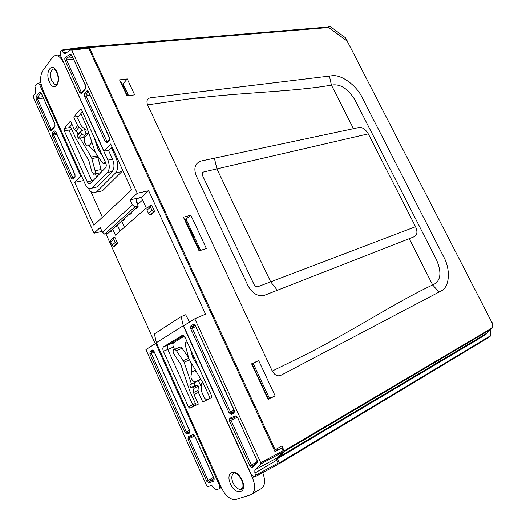 <?xml version="1.0" encoding="UTF-8"?>
<svg xmlns="http://www.w3.org/2000/svg" width="526" height="526" viewBox="0 0 526 526"><rect width="100%" height="100%" fill="white"/><g stroke="black" fill="none" stroke-linecap="round" stroke-linejoin="round"><path stroke-width="0.79" d="M79.584 47.57L321.925 27.536L79.768 47.827L80.143 48.642M328.323 27.234L329.381 26.425L327.981 27.293L89.065 47.215L328.277 27.543L89.361 47.55L89.065 47.215L88.256 47.623M327.218 27.359L329.052 26.339M327.1 27.365L329.381 26.405L327.126 27.365M327.994 27.293L330.177 26.497L328.671 27.49L347.219 41.133L344.832 37.3M79.768 47.827L79.189 47.603L78.874 48.017M278.247 464.05L279.234 463.708L279.352 462.834L489.621 336.292L489.456 336.995L279.332 463.649M402.416 384.282L399.043 385.597M274.421 450.355L276.821 448.934M122.946 85.672L123.88 85.554M123.958 85.731L123.031 85.843M123.498 84.745L122.571 84.857M89.361 47.55L275.21 449.789L274.309 450.118M284.303 450.71L491.481 328.316C492.941 327.087 493.026 325.022 491.731 322.116L491.823 322.05C492.829 323.727 493.02 325.647 492.408 327.803L491.409 328.974L284.283 451.538L282.028 445.811L275.21 449.789M251.763 364.163L253.223 363.479L269.384 398.215L272.231 397.045L268.063 399.208M253.223 363.479L258.654 360.534L275.131 395.835L269.503 398.458M275.131 395.835L268.175 399.444L251.606 363.828L258.654 360.534M185.152 219.388L186.046 219.138L200.59 250.389M122.15 83.95L123.077 83.838L128.594 95.693M276.88 450.355L277.294 449.967L276.788 448.869M127.009 95.91L119.553 79.873L127.253 78.953L134.676 94.864L127.009 95.91M123.077 83.838L127.253 78.953M186.046 219.138L190.813 215.167L206.396 248.548L199.078 250.869L183.416 217.199L190.813 215.167M329.407 76.086L150.502 97.783C147.175 98.513 146.202 100.867 147.582 104.852L272.251 371.06C274.704 375.202 277.557 376.629 280.825 375.34L440.933 291.056C450.322 286.9 450.322 268.326 443.596 256.649L362.329 97.797C357.213 86.422 341.722 73.969 331.65 75.81L329.407 76.086L331.426 85.153L333.563 84.87C341.479 84.436 348.659 89.551 355.116 100.21L436.554 259.923C441.597 271.87 440.933 279.891 434.548 283.981L432.668 284.941L409.228 238.686L414.442 236.634C417.309 235.03 417.683 231.729 415.566 226.719L368.299 133.874C365.531 129.271 362.427 127.141 359.002 127.483L353.492 128.692L331.426 85.153C290.464 92.135 243.17 92.063 186.335 99.302L147.582 104.852M491.731 322.116L347.324 41.35M409.228 238.686L264.756 295.185C258.148 296.855 252.611 293.791 248.154 286.006L196.31 176.006C193.377 168.175 195.008 163.172 201.195 161.002L353.492 128.692M277.327 290.247L270.68 281.844L258.062 286.631C256.471 287.137 255.103 286.374 253.953 284.342L202.602 175.677C201.813 173.626 202.214 172.377 203.799 171.93L368.299 133.874M272.251 371.06L307.539 353.663C358.522 327.613 395.388 302.45 432.668 284.941L438.973 292.088M284.283 451.538L277.458 457.883L486.557 333.372M491.481 328.316L491.409 328.974L485.912 333.951L485.846 334.602L277.445 458.705L279.352 462.834M277.445 458.705L277.458 457.883M347.482 41.666L491.711 322.076M252.677 465.983L251.454 465.135L257.102 461.539M88.96 133.499L87.71 134.018L84.857 137.253C83.522 140.495 84.16 143.171 86.777 145.281L88.283 144.874L88.769 145.939L91.682 142.717L92.221 143.197M196.191 371.369L195.534 371.54L195.001 370.37L191.332 372.375L191.359 365.024L192.214 364.551M195.613 371.501L196.126 371.257M154.315 352.131L149.897 353.945L185.047 432.635L189.347 430.373M189.689 431.445L187.157 432.99L189.518 431.931L189.432 433.128L187.065 434.187L187.44 432.74L186.428 431.971L151.251 353.281L151.324 351.973L153.802 351.046M189.465 430.636L154.006 351.44L189.63 430.57L189.689 431.754M150.035 351.329L152.218 349.968L153.513 350.618L151.324 351.973L150.035 351.329L149.897 353.945M234.372 411.299L231.407 413.127L234.129 411.911L234.07 413.18L231.348 414.396L231.69 412.871L230.552 412.068L233.998 410.168M195.784 326.672L192.148 328.007L192.253 326.587L190.899 325.87L190.688 328.717L192.148 328.007L230.552 412.068L229.073 412.785L231.348 414.396M234.142 410.484L195.402 325.844L234.359 410.405L234.366 411.68M195.218 325.502L192.253 326.587L194.771 325.022L193.41 324.305L190.899 325.87M116.673 243.834L113.55 246.536L112.11 245.169L115.227 242.46L116.673 243.834L117.692 243.545L114.852 237.233L113.826 237.522L113.807 239.304L110.703 242.026L110.73 240.25L113.826 237.522M113.55 246.536L114.569 246.247L117.692 243.545M115.227 242.46L113.807 239.304M110.703 242.026L112.11 245.169M191.332 372.375L191.858 373.539C190.07 376.774 190.984 379.594 194.607 382.001L199.315 379.93L200.314 378.45M199.315 379.93L200.814 379.299M195.014 369.351L195.001 370.37M198.848 380.173L199.301 380.213M195.652 381.856L196.796 381.376M250.968 473.762L254.157 476.773L255.616 476.457L255.774 475.116L254.847 473.084L254.854 469.889L260.751 463.998L260.758 462.729L194.791 318.782L183.594 325.85L250.968 473.762M124.425 227.245L121.624 221.045M194.791 318.782L205.535 314.154L148.68 190.734L141.402 197.349L146.267 207.961L115.45 235.168L112.702 229.066M117.574 225.601L120.059 231.105M110.401 231.131L111.867 230.717L110.644 231.815L109.152 232.255L115.464 226.581L116.969 226.141L118.225 225.016L116.746 225.43L115.464 226.581M118.225 225.016L118.048 224.26M123.248 219.585L124.734 219.178L123.446 220.328L121.933 220.762L128.568 214.805L130.086 214.371L131.401 213.194L129.909 213.595L128.568 214.805M124.734 219.178L124.55 218.415M137.621 204.482L142.605 199.979M134.899 206.896L104.707 234.162L102.353 232.222L132.401 204.857L134.899 206.896L138.206 206.139L136.504 202.418L136.431 199.591L137.99 198.322L141.402 197.349L130.113 199.847L137.266 193.246L148.68 190.734M137.99 198.322L136.458 199.722L137.812 205.285M136.74 207.454L138.239 207.06L136.885 208.27L135.36 208.697L138.206 206.139M138.239 207.06L138.049 206.277M73.377 178.294L72.772 177.716L71.457 178.36L73.14 179.294L73.121 178.57L74.942 176.611L74.968 177.334L74.994 174.54L75.08 176.414M71.457 178.36L52.409 135.728L53.711 135.083L53.711 133.683L56.341 133.295M52.409 132.914L53.711 133.683L55.447 131.572L54.139 130.796L52.409 132.914L52.409 135.728M54.139 130.796L55.782 131.631L74.902 174.744M81.793 92.655L81.234 92.103L82.404 91.905M73.41 59.333L66.513 59.846L66.651 58.182L65.415 57.203C64.711 57.913 64.619 59.024 65.145 60.523L66.513 59.846L81.234 92.103L79.853 92.786L81.648 93.582L81.826 92.615L81.523 92.878L85.712 87.803M81.648 93.582L85.62 88.697L85.672 85.606L71.76 55.217L70.241 54.257L71.483 55.256L66.651 58.182L72.68 57.748M85.567 85.896L71.76 55.217M91.682 142.717L91.195 141.645L91.531 141.146M91.195 141.645L91.675 141.566M94.713 150.6L94.299 151.054L88.769 145.939M94.299 151.054L94.838 150.975M41.179 84.574L39.726 84.817L38.214 83.147L37.057 83.601L34.946 86.501L35.65 89.479L35.676 92.74L33.329 95.923L33.348 97.336L93.996 233.222L100.223 227.469L102.353 232.222M88.171 47.583L71.306 49.819L88.171 47.583L88.644 48.083L71.779 50.332L71.017 49.852L64.869 53.639L64.225 53.711L63.173 52.561L61.798 50.062L60.779 51.061C60.003 52.462 59.997 54.171 60.766 56.19L103.997 151.107L110.69 143.986L131.631 189.774L93.878 225.253L74.685 182.312L80.636 175.98L81.451 175.822M79.235 48.767L78.979 48.214L62.259 50.568M78.229 47.761L78.979 48.214M112.242 147.385L110.92 148.03L108.652 150.429L103.997 151.107M102.399 217.245L90.88 191.602M83.588 180.582L74.685 182.312M39.726 84.817L80.636 175.98M88.513 91.866L88.072 91.899L88.486 91.767M89.913 95.397L86.06 95.844L84.673 96.528L105.338 141.783L108.277 140.758M107.416 141.685L106.739 141.099L86.06 95.844L86.086 94.312L84.719 93.464L84.673 96.528M89.256 93.95L86.086 94.312L88.072 91.899L86.698 91.051C87.316 90.485 87.927 90.748 88.526 91.846L109.388 137.411L109.421 139.475M107.212 142.704L107.172 141.948L109.263 139.699L109.303 140.462L107.212 142.704L105.338 141.783M109.27 137.674L88.526 91.846M51.607 129.777L51.423 130.704L54.928 126.398L54.928 123.551L54.928 126.398M55.013 125.556L51.39 130.047L51.101 129.245L49.799 129.883L51.423 130.704M49.799 129.883L36.182 99.394L37.471 98.756L37.458 97.336L42.724 96.745M40.956 92.806L37.458 97.336L36.156 96.554L39.522 92.024L40.837 92.819M39.522 92.024L41.127 92.767L54.842 123.781M132.401 204.857L130.113 199.847M137.266 193.246L71.779 50.332M104.707 234.162L107.837 233.439L109.152 232.255M116.746 225.43L121.933 220.762M129.909 213.595L135.36 208.697M93.996 233.222L101.998 231.427M155.762 343.399L145.939 349.593L206.731 485.807L207.606 486.662L211.722 485.38L215.548 489.956L218.763 488.917C219.855 488.286 219.993 486.885 219.171 484.716L155.762 343.399L156.524 343.064M155.216 343.741L105.936 233.879M88.644 48.083L274.973 451.558L281.87 447.955L274.907 451.407M260.758 462.729L283.126 450.664L281.87 447.955M283.126 450.664L283.106 451.906L260.751 463.998M255.774 475.116L278.109 463.117L276.742 460.165L276.768 458.126L283.106 451.906M278.109 463.117L277.932 464.438L255.735 476.392M150.528 205.186L150.541 207.06L146.991 210.17L146.978 208.309L150.528 205.186L151.58 204.916L154.67 211.63L153.612 211.906L150.041 214.989L148.523 213.517L152.086 210.42L153.612 211.906M150.041 214.989L151.094 214.713L154.67 211.63M146.991 210.17L148.523 213.517M152.086 210.42L150.541 207.06M237.252 417.296L230.993 420.294L231.131 418.926L229.79 418.275L229.52 421.01L230.993 420.294L251.454 465.135L249.962 465.858C250.843 467.404 251.724 467.916 252.611 467.41L252.447 466.325L252.999 465.773M252.611 467.41L257.181 462.801L257.181 461.433M236.641 416.507L235.293 415.842L229.79 418.275M237.594 417.48L256.958 460.322L237.594 417.48L235.293 415.842M213.832 478.463L208.96 481.573L213.977 479.791L213.852 481.112L208.835 482.888L209.184 481.375L208.138 480.54L213.339 477.365M194.765 435.949L189.36 438.533L189.459 437.264L188.176 436.665L187.979 439.203L189.36 438.533L208.138 480.54L206.751 481.218L208.835 482.888M213.904 478.627L194.876 436.172L214.089 478.594L214.128 479.64M194.278 435.147L192.983 434.542L188.176 436.665M198.42 249.462L198.756 249.357L185.086 219.243L199.702 250.672M198.756 249.357L199.617 250.698M184.251 218.987L184.587 218.888M266.952 396.828L267.274 396.663L252.289 364.446L267.274 396.663M126.911 95.699L127.259 95.653L121.151 82.51L120.802 82.549M121.151 82.51L127.667 95.817M179.307 347.462L180.444 347.015L182.088 348.278L188.413 357.358M198.315 404.047L195.166 405.585L195.337 403.403L189.781 391.002L180.852 364.571L173.58 353.426C172.706 350.809 173.067 349.428 174.665 349.271L176.381 350.599L184.1 362.197L191.49 384.052M190.471 349.225L192.595 357.141L199.387 368.831M211.59 397.571L210.13 398.281L203.805 384.44L188.867 358.739L185.323 345.266C184.935 343.064 185.441 341.972 186.848 341.985L187.236 342.104M201.484 383.388L202.799 382.704L201.333 383.776L201.129 386.695L198.368 380.614L189.708 384.993L190.885 387.596L195.205 385.341L196.099 385.775L197.408 385.196L198.381 386.064L198.026 390.253L198.414 392.429L194.061 394.632L198.348 404.126L189.768 408.196L188.4 406.881L192.687 404.704L167.814 349.481L163.376 351.21C162.58 349.113 162.666 347.627 163.645 346.746L168.09 345.03L183.416 335.614M200.932 379.502L198.368 380.614M182.272 335.378L163.645 346.746M181.812 335.549L182.831 335.391L185.303 337.856L211.524 395.519L211.327 397.801L202.74 401.982L198.414 392.429M202.74 401.982L210.13 398.281M184.192 336.213L173.731 342.617C172.745 343.498 172.646 344.971 173.442 347.048L174.435 349.251M173.731 342.617L168.09 345.03C167.11 345.911 167.018 347.397 167.814 349.481L173.442 347.048M195.166 405.585L194.022 406.006L192.687 404.704L195.376 403.481M163.376 351.21L188.4 406.881M190.261 361.198L191.523 364.932M192.694 387.623L193.423 389.786L193.89 389.569M193.423 389.786L193.805 390.706M242.368 488.726L241.401 488.628M156.367 342.702L221.617 488.062C224.977 494.92 229.06 498.786 233.873 499.674L235.964 499.47L250.422 494.946C255.248 492.435 255.925 486.668 252.447 477.647L183.258 325.725L181.141 316.606L154.394 333.957L156.367 342.702L183.258 325.725M252.388 493.782L260.225 489.16C264.966 486.793 265.808 481.277 262.75 472.611M189.511 322.116L185.652 314.765L181.141 316.606M194.061 394.632L193.673 392.481L198.026 390.253M198.381 386.064L193.989 388.333L193.673 392.481M193.989 388.333L193.035 387.471L197.408 385.196M196.099 385.775L193.035 387.471M191.76 388.03L190.885 387.596M194.022 382.718L195.205 385.341M207.034 399.793L204.818 398.734L201.333 391.048L201.129 386.695M80.024 138.042L91.55 157.57L95.088 170.753C95.489 173.087 95.028 174.257 93.713 174.257L91.866 171.759L88.828 160.502L75.889 138.516L70.99 127.739L69.577 127.042L71.95 124.221M96.449 154.526L97.908 157.425L101.064 169.53C101.446 171.759 100.999 172.876 99.73 172.883L94.621 174.053M105.305 161.962L103.661 163.869L102.537 162.975L95.384 152.606L86.527 126.266L80.833 113.655L82.457 111.722M63.337 62.43C61.673 58.892 59.694 56.696 57.4 55.835C55.335 55.184 53.573 55.835 52.113 57.788L42.77 70.708C39.897 75.849 39.937 82.24 42.869 89.867L85.054 183.837C86.152 186.309 87.618 187.9 89.453 188.63L92.359 187.881L107.514 172.475C109.71 169.471 109.822 165.361 107.85 160.154L63.593 62.403M92.359 187.881L96.909 186.993L92.109 188.111M96.909 186.993L112.216 171.548L107.514 172.475M107.85 160.154L112.571 159.273C114.543 164.46 114.425 168.55 112.216 171.548M112.571 159.273L108.54 150.443M111.38 147.701L116.108 158.037L117.035 157.866M88.177 187.986C89.486 190.53 91.116 192.161 93.056 192.871L96.501 191.99L115.648 172.837C118.33 169.234 118.488 164.296 116.108 158.037M122.768 170.398L121.854 171.607L115.648 172.837M96.501 191.99L102.485 190.793L99.033 191.674M102.485 190.793L121.854 171.607M93.917 136.911L98.178 149.588L102.761 156.367M77.066 132.361L78.032 134.505M94.378 151.041L95.515 152.948M71.838 129.62L64.31 130.816L87.283 181.924L91.84 180.826L68.991 130.106L69.005 127.719L70.313 126.904M64.31 130.816L64.323 128.416L70.819 127.417M78.722 133.709L74.357 129.554L70.497 121.006L64.323 128.416M95.226 173.915L96.6 176.953M93.063 180.596L91.84 180.826L92.195 181.49M81.089 109.25L80.208 109.349L80.892 109.152L81.694 110.039L105.693 162.81C106.482 164.881 106.436 166.518 105.562 167.728L90.209 183.535L89.098 183.857L87.283 181.924M80.208 109.349L73.785 117.061L78.525 116.397L80.833 113.655M78.525 116.397L77.67 118.219L80.807 125.135L82.122 126.792L86.198 130.093L87.835 130.159M83.871 128.186L86.376 133.709L81.655 134.446L80.577 132.065L77.23 135.925L77.375 135.267M88.881 133.262L86.376 133.709L82.924 137.628L78.302 138.292L81.655 134.446M84.864 137.247L82.924 137.628M74.357 129.554L77.677 125.655L78.999 127.318L75.659 131.217M81.247 131.263L82.345 129.994L78.999 127.318M82.345 129.994L82.635 130.796L80.905 131.329L80.577 132.065M77.677 125.655L73.785 117.061M78.302 138.292L77.23 135.925M490.114 330.144C491.297 332.997 491.245 335.147 489.949 336.587L489.575 336.916M489.621 336.292C491.054 335.095 491.192 333.076 490.028 330.223M462.321 347.982L465.628 346.641M424.515 370.455L424.83 370.935M422.74 371.514L423.055 371.994M420.077 373.098L420.274 373.651M434.088 364.768L434.285 365.307M436.692 363.216L437.007 363.683M438.401 362.204L438.71 362.67M431.524 366.287L431.846 366.76M429.788 367.319L430.104 367.792M427.151 368.89L427.349 369.436M440.88 360.724L441.077 361.257M443.464 359.192L443.773 359.652M445.134 358.199L445.443 358.66M451.735 354.274L452.044 354.728M450.098 355.247L450.407 355.707M447.541 356.766L447.738 357.292M458.205 350.428L458.514 350.875M456.601 351.381L456.91 351.835M454.07 352.887L454.267 353.406M322.491 431.11L322.793 431.701M296.756 446.41L297.065 447.021M294.212 447.922L294.475 448.56M417.355 374.716L417.677 375.196M415.54 375.794L415.862 376.274M412.851 377.392L413.048 377.951M214.378 158.142L216.922 168.918L270.68 281.844L415.566 226.719M487.096 332.886L485.846 334.602M189.695 431.511L187.44 432.74L189.689 431.728M185.047 432.635L187.065 434.187M154.144 351.315L152.218 349.968M189.432 433.128L189.63 430.57M234.379 411.391L231.69 412.871L234.366 411.667M229.073 412.785L190.688 328.717M195.58 325.693L193.41 324.305M234.07 413.18L234.359 410.405M56.933 134.61L53.711 135.083L72.772 177.716L74.258 177.347M55.782 131.631L74.994 174.54M74.968 177.334L73.14 179.294M88.315 91.458L87.204 91.642M79.853 92.786L65.145 60.523M65.415 57.203L70.241 54.257M85.62 88.697L85.672 85.606M63.173 52.561L67.348 52.113M84.719 93.464L86.698 91.051M109.303 140.462L109.388 137.411M43.329 98.092L37.471 98.756L51.101 129.245L52.225 129.021M41.127 92.767L54.928 123.551M36.156 96.554L36.182 99.394M219.171 484.716L219.934 484.315M254.854 469.889L276.768 458.126M276.742 460.165L254.847 473.084M236.595 416.526L231.131 418.926M249.962 465.858L229.52 421.01M257.181 462.801L257.188 460.283M221.374 487.523L219.086 488.739M213.852 478.515L209.184 481.375L214.128 479.613M194.232 435.166L189.459 437.264M206.751 481.218L187.979 439.203M195.041 436.107L192.983 434.542M213.852 481.112L214.089 478.594M242.045 480.113C248.081 492.862 235.898 496.662 230.579 484.005C224.615 471.612 236.463 467.252 242.045 480.113M233.551 473.439C231.42 475.195 231.243 478.318 233.038 482.809C234.951 486.701 237.292 488.897 240.047 489.41L242.46 488.582M176.381 350.599L182.088 348.278M192.207 356.049L193.351 355.556M192.897 357.719L194.101 357.207M194.403 405.954L190.116 408.143M184.1 362.197L189.485 359.863M183.311 360.612L188.709 358.351M253.973 476.74L252.447 477.647M53.494 69.024C50.266 70.708 49.674 74.679 51.726 80.938L54.974 84.594L56.519 84.627M56.933 72.016C61.963 82.575 53.994 92.885 49.451 82.036C44.486 71.786 52.212 61.095 56.933 72.016M91.905 158.576L97.908 157.425M98.908 151.041L100.236 150.811M98.178 149.588L99.565 149.338M91.274 157.044L97.303 155.952M95.088 170.753L101.064 169.53M330.177 26.497L345.529 37.813L347.37 41.186M466.7 346.003L463.393 347.344M277.846 457.653L278.103 458.31M424.982 370.179L425.324 370.646M438.835 361.941L439.171 362.394M431.977 366.017L432.313 366.477M445.555 357.95L445.89 358.397M452.143 354.031L452.472 354.478M458.6 350.191L458.928 350.632M323.095 430.755L323.405 431.333M292.732 448.803L293.048 449.408M417.841 374.427L418.183 374.893M256.964 460.335L257.01 461.716L253.013 465.674M154.006 351.427L153.737 350.612M195.396 325.837L195.1 324.976M198.532 380.337L198.907 380.18M87.29 91.702L88.355 91.517M64.895 53.626L64.225 53.711M78.519 47.721L61.798 50.062M38.214 83.147L40.864 82.713M237.377 417.552L236.904 416.48M194.87 436.172L194.449 435.166M235.352 473.058C236.641 474.294 237.246 472.558 241.684 480.159C242.834 482.204 243.203 484.729 242.795 487.753C241.888 489.594 240.987 490.153 240.093 489.43L242.769 487.839M180.444 347.015L174.665 349.271M189.768 408.196L194.055 406.013M194.022 406.006L195.416 405.368M240.5 489.568L241.973 488.713M56.834 72.568C58.485 76.901 58.603 80.642 57.196 83.792C55.868 85.146 55.131 85.422 54.987 84.607L56.736 84.423M105.917 163.369L104.628 163.652M57.4 55.835L60.503 55.5M90.137 183.6L89.098 183.857M80.557 131.592L77.21 135.458M54.546 69.156L56.788 72.476"/></g></svg>
